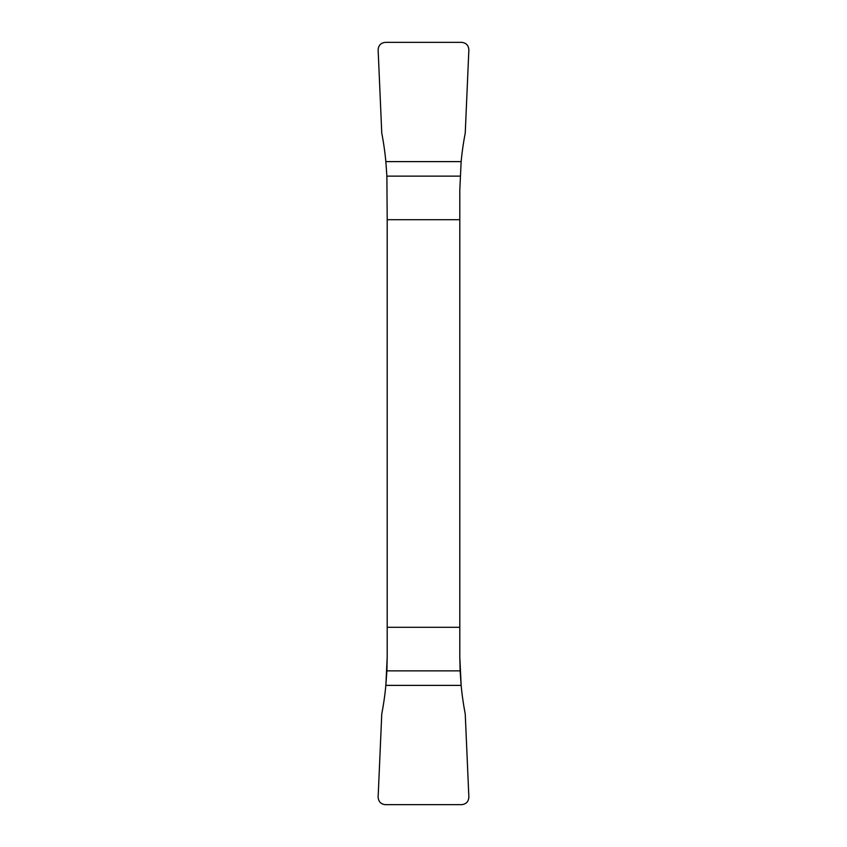<?xml version="1.0" encoding="UTF-8"?>
<svg xmlns="http://www.w3.org/2000/svg" width="847" height="847" viewBox="0 0 847 847"><rect width="100%" height="100%" fill="white"/><g stroke="black" fill="none" stroke-linecap="round" stroke-linejoin="round"><path stroke-width="1.27" d="M459.805 627.299L459.805 190.077L461.149 161.618L459.805 190.077L459.805 656.923L459.805 627.299L387.195 627.299L387.195 656.923L387.195 219.701L387.195 627.299M387.195 219.701L386.878 176.134L385.851 161.618L386.878 176.134L387.195 219.701L459.805 219.701M381.764 133.095L378.133 49.931C378.429 45.378 380.854 42.848 385.385 42.35C380.854 42.848 378.429 45.378 378.133 49.931L381.764 133.095A301.288 301.288 0 0 1 385.851 161.618A301.288 301.288 0 0 0 381.764 133.095M468.867 49.931L465.236 133.095A301.288 301.288 0 0 0 461.149 161.618A301.288 301.288 0 0 1 465.236 133.095L468.867 49.931C468.582 45.389 466.168 42.869 461.615 42.35L385.385 42.35L461.615 42.35C466.168 42.869 468.582 45.389 468.867 49.931M460.122 670.866L459.805 656.923L461.149 685.382A301.288 301.288 0 0 0 465.236 713.905L468.867 797.069C468.539 801.675 466.125 804.195 461.615 804.65L385.385 804.65C380.875 804.195 378.461 801.675 378.133 797.069L381.764 713.905A301.288 301.288 0 0 0 385.851 685.382L387.195 656.923L386.878 670.866L460.122 670.866L461.149 685.382A301.288 301.288 0 0 0 465.236 713.905L468.867 797.069C468.539 801.675 466.125 804.195 461.615 804.65L385.385 804.65C380.875 804.195 378.461 801.675 378.133 797.069L381.764 713.905A301.288 301.288 0 0 0 385.851 685.382L386.878 670.866M385.851 161.618L461.149 161.618M460.122 176.134L386.878 176.134M461.149 685.382L385.851 685.382"/></g></svg>
